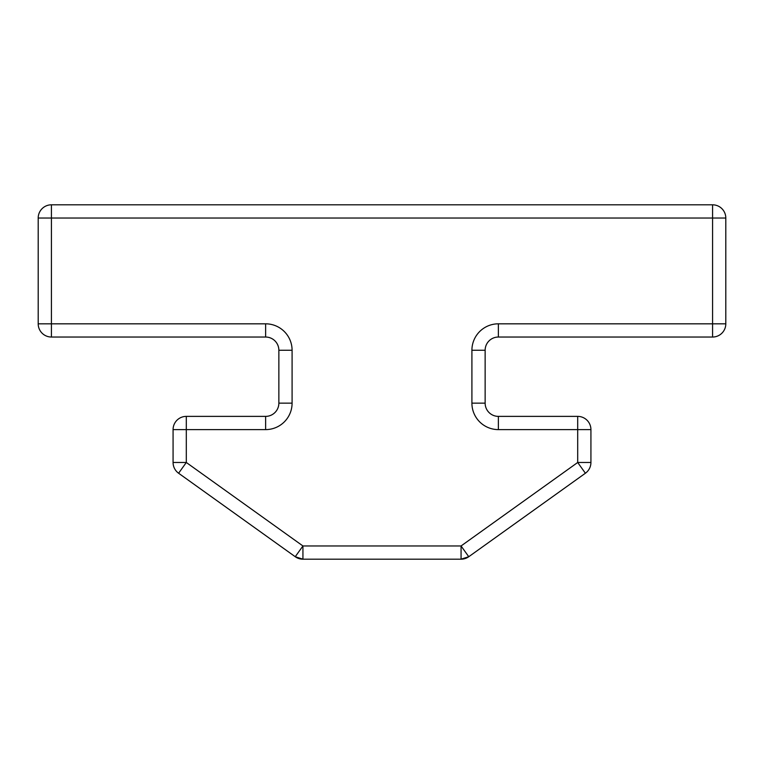 <?xml version="1.0" encoding="UTF-8"?>
<svg xmlns="http://www.w3.org/2000/svg" width="764" height="764" viewBox="0 0 764 764"><rect width="100%" height="100%" fill="white"/><g stroke="black" fill="none" stroke-linecap="round" stroke-linejoin="round"><path stroke-width="1.15" d="M302.936 559.191L295.238 556.717L178.604 473.231A13.227 13.227 0 0 1 173.075 462.478L173.075 429.607A13.227 13.227 0 0 1 186.301 416.38L265.633 416.38A13.227 13.227 0 0 0 278.86 403.153L278.86 350.265A13.227 13.227 0 0 0 265.633 337.039L51.427 337.039A13.227 13.227 0 0 1 38.2 323.821L38.2 218.036A13.227 13.227 0 0 1 51.427 204.809L712.573 204.809A13.227 13.227 0 0 1 725.8 218.036L725.8 323.821A13.227 13.227 0 0 1 712.573 337.039L498.367 337.039A13.227 13.227 0 0 0 485.14 350.265L485.14 403.153A13.227 13.227 0 0 0 498.367 416.38L577.699 416.38A13.227 13.227 0 0 1 590.925 429.607L590.925 462.478A13.227 13.227 0 0 1 585.396 473.231L468.762 556.717A13.227 13.227 0 0 1 461.064 559.191L302.936 559.191A13.227 13.227 0 0 1 295.238 556.717L302.936 545.964L461.064 545.964L577.699 462.478L577.699 429.607L498.367 429.607A26.444 26.444 0 0 1 471.913 403.153L471.913 350.265A26.444 26.444 0 0 1 498.367 323.821L712.573 323.821L712.573 218.036L51.427 218.036L51.427 323.821L265.633 323.821A26.444 26.444 0 0 1 292.087 350.265L292.087 403.153A26.444 26.444 0 0 1 265.633 429.607L186.301 429.607L186.301 462.478L302.936 545.964L302.936 559.191M468.762 556.717L461.064 559.191L461.064 545.964L468.762 556.717M178.604 473.231L186.301 462.478L173.075 462.478M590.925 462.478L577.699 462.478L585.396 473.231M173.075 429.607L186.301 429.607L186.301 416.38M577.699 416.38L577.699 429.607L590.925 429.607M265.633 416.38L265.633 429.607M278.86 403.153L292.087 403.153M498.367 429.607L498.367 416.38M278.86 350.265L292.087 350.265M471.913 403.153L485.14 403.153M265.633 337.039L265.633 323.821M471.913 350.265L485.14 350.265M51.427 337.039L51.427 323.821L38.2 323.821M498.367 323.821L498.367 337.039M725.8 323.821L712.573 323.821L712.573 337.039M38.2 218.036L51.427 218.036L51.427 204.809M712.573 204.809L712.573 218.036L725.8 218.036"/></g></svg>
